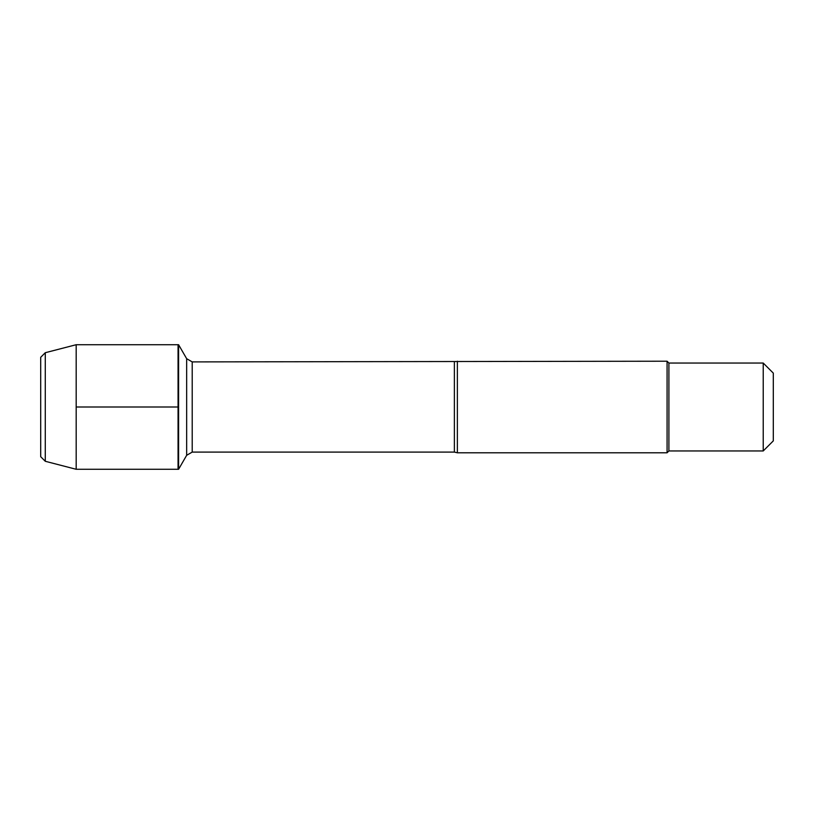 <?xml version="1.0" encoding="UTF-8"?>
<svg xmlns="http://www.w3.org/2000/svg" width="814" height="814" viewBox="0 0 814 814"><rect width="100%" height="100%" fill="white"/><g stroke="black" fill="none" stroke-linecap="round" stroke-linejoin="round"><path stroke-width="1.22" d="M178.592 469.281L178.592 344.719L178.062 344.719L178.062 469.281L178.062 344.719L76.18 344.719L76.18 469.281L178.592 469.281L186.66 455.301L186.66 358.699L178.592 344.719M457.366 361.213L457.366 452.788L667.073 452.788L667.073 361.213L192.216 361.904L192.216 452.096L186.66 455.301M773.3 407L773.3 440.883L763.227 450.956L763.227 363.044L773.3 373.117L773.3 407M763.227 450.956L668.904 450.956L668.904 363.044L763.227 363.044M45.279 352.716L40.7 357.295L40.7 456.705L45.279 461.284L45.279 352.716L76.18 344.719M76.18 407L178.062 407L76.18 407M457.366 452.788L454.375 452.096L454.375 361.904M454.375 452.096L192.216 452.096M192.216 361.904L186.66 358.699M668.904 363.044L667.073 361.213M668.904 450.956L667.073 452.788M45.279 461.284L76.18 469.281"/></g></svg>
